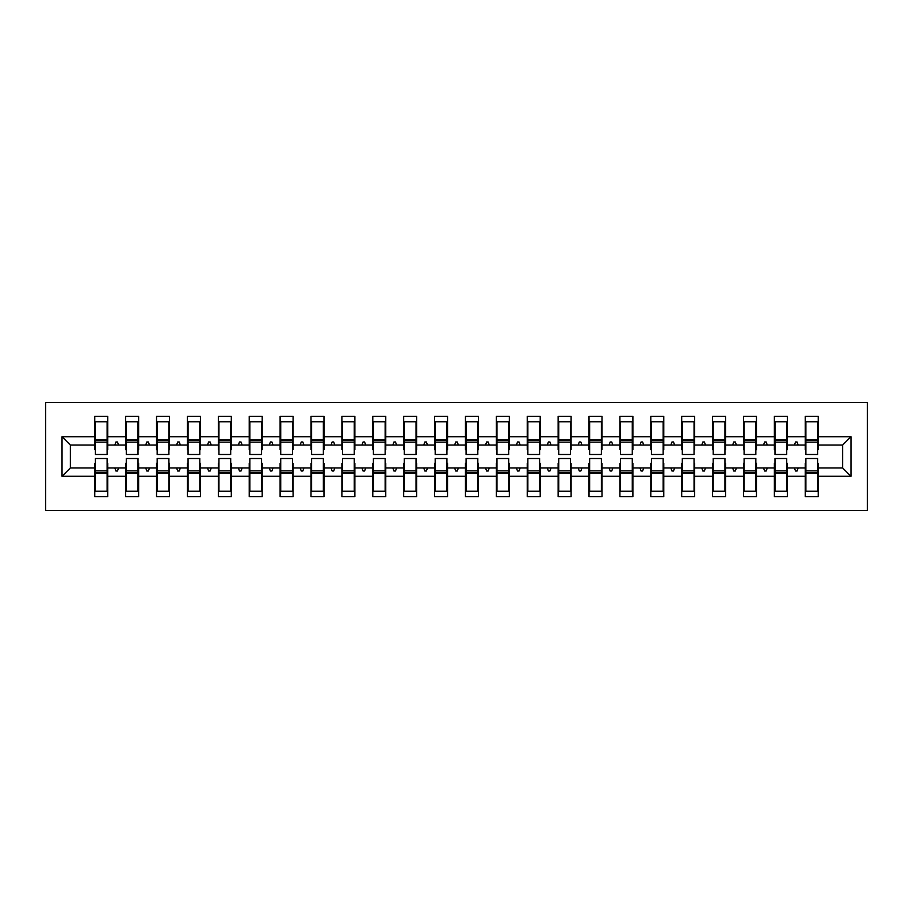 <?xml version="1.0" encoding="UTF-8"?>
<svg xmlns="http://www.w3.org/2000/svg" width="913" height="913" viewBox="0 0 913 913"><rect width="100%" height="100%" fill="white"/><g stroke="black" fill="none" stroke-linecap="round" stroke-linejoin="round"><path stroke-width="1.37" d="M45.65 510.561L867.35 510.561L867.35 402.439L45.65 402.439L45.65 510.561M805.882 463.29L805.255 463.29L805.255 467.935L787.337 467.935L787.337 463.29L786.721 463.29M850.973 476.266L842.642 467.935L842.642 445.065L850.973 436.734L850.973 476.266L818.231 476.266L818.231 496.661L805.255 496.661L805.255 467.935M842.642 445.065L818.231 445.065L818.231 416.339L805.255 416.339L805.255 436.734L787.337 436.734L787.337 449.71L786.721 449.71M805.882 449.71L805.255 449.71L805.255 436.734M774.989 463.29L774.372 463.29L774.372 467.935L756.455 467.935L756.455 463.29L755.838 463.29M805.255 476.266L787.337 476.266L787.337 496.661L774.372 496.661L774.372 467.935M787.337 436.734L787.337 416.339L774.372 416.339L774.372 436.734L756.455 436.734L756.455 449.71L755.838 449.71M774.989 449.71L774.372 449.71L774.372 436.734M744.095 463.29L743.479 463.29L743.479 467.935L725.561 467.935L725.561 463.29L724.945 463.29M774.372 476.266L756.455 476.266L756.455 496.661L743.479 496.661L743.479 467.935M756.455 436.734L756.455 416.339L743.479 416.339L743.479 436.734L725.561 436.734L725.561 449.71L724.945 449.71M744.095 449.71L743.479 449.71L743.479 436.734M713.201 463.29L712.585 463.29L712.585 467.935L694.667 467.935L694.667 463.29L694.051 463.29M743.479 476.266L725.561 476.266L725.561 496.661L712.585 496.661L712.585 467.935M725.561 436.734L725.561 416.339L712.585 416.339L712.585 436.734L694.667 436.734L694.667 449.71L694.051 449.71M713.201 449.71L712.585 449.71L712.585 436.734M682.308 463.29L681.691 463.29L681.691 467.935L663.774 467.935L663.774 463.29L663.158 463.29M712.585 476.266L694.667 476.266L694.667 496.661L681.691 496.661L681.691 467.935M694.667 436.734L694.667 416.339L681.691 416.339L681.691 436.734L663.774 436.734L663.774 449.71L663.158 449.71M682.308 449.71L681.691 449.71L681.691 436.734M651.426 463.29L650.809 463.29L650.809 467.935L632.892 467.935L632.892 463.29L632.275 463.29M681.691 476.266L663.774 476.266L663.774 496.661L650.809 496.661L650.809 467.935M663.774 436.734L663.774 416.339L650.809 416.339L650.809 436.734L632.892 436.734L632.892 449.71L632.275 449.71M651.426 449.71L650.809 449.71L650.809 436.734M620.532 463.29L619.916 463.29L619.916 467.935L601.998 467.935L601.998 463.29L601.382 463.29M650.809 476.266L632.892 476.266L632.892 496.661L619.916 496.661L619.916 467.935M632.892 436.734L632.892 416.339L619.916 416.339L619.916 436.734L601.998 436.734L601.998 449.71L601.382 449.71M620.532 449.71L619.916 449.71L619.916 436.734M589.638 463.29L589.022 463.29L589.022 467.935L571.104 467.935L571.104 463.29L570.488 463.29M619.916 476.266L601.998 476.266L601.998 496.661L589.022 496.661L589.022 467.935M601.998 436.734L601.998 416.339L589.022 416.339L589.022 436.734L571.104 436.734L571.104 449.71L570.488 449.71M589.638 449.71L589.022 449.71L589.022 436.734M558.745 463.29L558.128 463.29L558.128 467.935L540.211 467.935L540.211 463.29L539.594 463.29M589.022 476.266L571.104 476.266L571.104 496.661L558.128 496.661L558.128 467.935M571.104 436.734L571.104 416.339L558.128 416.339L558.128 436.734L540.211 436.734L540.211 449.71L539.594 449.71M558.745 449.71L558.128 449.71L558.128 436.734M527.862 463.29L527.235 463.29L527.235 467.935L509.328 467.935L509.328 463.29L508.701 463.29M558.128 476.266L540.211 476.266L540.211 496.661L527.235 496.661L527.235 467.935M540.211 436.734L540.211 416.339L527.235 416.339L527.235 436.734L509.328 436.734L509.328 449.71L508.701 449.71M527.862 449.71L527.235 449.71L527.235 436.734M496.969 463.29L496.352 463.29L496.352 467.935L478.435 467.935L478.435 463.29L477.819 463.29M527.235 476.266L509.328 476.266L509.328 496.661L496.352 496.661L496.352 467.935M509.328 436.734L509.328 416.339L496.352 416.339L496.352 436.734L478.435 436.734L478.435 449.71L477.819 449.71M496.969 449.71L496.352 449.71L496.352 436.734M466.075 463.29L465.459 463.29L465.459 467.935L447.541 467.935L447.541 463.29L446.925 463.29M496.352 476.266L478.435 476.266L478.435 496.661L465.459 496.661L465.459 467.935M478.435 436.734L478.435 416.339L465.459 416.339L465.459 436.734L447.541 436.734L447.541 449.71L446.925 449.71M466.075 449.71L465.459 449.71L465.459 436.734M435.181 463.29L434.565 463.29L434.565 467.935L416.648 467.935L416.648 463.29L416.031 463.29M465.459 476.266L447.541 476.266L447.541 496.661L434.565 496.661L434.565 467.935M447.541 436.734L447.541 416.339L434.565 416.339L434.565 436.734L416.648 436.734L416.648 449.71L416.031 449.71M435.181 449.71L434.565 449.71L434.565 436.734M404.299 463.29L403.672 463.29L403.672 467.935L385.765 467.935L385.765 463.29L385.138 463.29M434.565 476.266L416.648 476.266L416.648 496.661L403.672 496.661L403.672 467.935M416.648 436.734L416.648 416.339L403.672 416.339L403.672 436.734L385.765 436.734L385.765 449.71L385.138 449.71M404.299 449.71L403.672 449.71L403.672 436.734M373.406 463.29L372.789 463.29L372.789 467.935L354.872 467.935L354.872 463.29L354.255 463.29M403.672 476.266L385.765 476.266L385.765 496.661L372.789 496.661L372.789 467.935M385.765 436.734L385.765 416.339L372.789 416.339L372.789 436.734L354.872 436.734L354.872 449.71L354.255 449.71M373.406 449.71L372.789 449.71L372.789 436.734M342.512 463.29L341.896 463.29L341.896 467.935L323.978 467.935L323.978 463.29L323.362 463.29M372.789 476.266L354.872 476.266L354.872 496.661L341.896 496.661L341.896 467.935M354.872 436.734L354.872 416.339L341.896 416.339L341.896 436.734L323.978 436.734L323.978 449.71L323.362 449.71M342.512 449.71L341.896 449.71L341.896 436.734M311.618 463.29L311.002 463.29L311.002 467.935L293.084 467.935L293.084 463.29L292.468 463.29M341.896 476.266L323.978 476.266L323.978 496.661L311.002 496.661L311.002 467.935M323.978 436.734L323.978 416.339L311.002 416.339L311.002 436.734L293.084 436.734L293.084 449.71L292.468 449.71M311.618 449.71L311.002 449.71L311.002 436.734M280.725 463.29L280.108 463.29L280.108 467.935L262.191 467.935L262.191 463.29L261.575 463.29M311.002 476.266L293.084 476.266L293.084 496.661L280.108 496.661L280.108 467.935M293.084 436.734L293.084 416.339L280.108 416.339L280.108 436.734L262.191 436.734L262.191 449.71L261.575 449.71M280.725 449.71L280.108 449.71L280.108 436.734M249.842 463.29L249.226 463.29L249.226 467.935L231.309 467.935L231.309 463.29L230.692 463.29M280.108 476.266L262.191 476.266L262.191 496.661L249.226 496.661L249.226 467.935M262.191 436.734L262.191 416.339L249.226 416.339L249.226 436.734L231.309 436.734L231.309 449.71L230.692 449.71M249.842 449.71L249.226 449.71L249.226 436.734M218.949 463.29L218.333 463.29L218.333 467.935L200.415 467.935L200.415 463.29L199.799 463.29M249.226 476.266L231.309 476.266L231.309 496.661L218.333 496.661L218.333 467.935M231.309 436.734L231.309 416.339L218.333 416.339L218.333 436.734L200.415 436.734L200.415 449.71L199.799 449.71M218.949 449.71L218.333 449.71L218.333 436.734M188.055 463.29L187.439 463.29L187.439 467.935L169.521 467.935L169.521 463.29L168.905 463.29M218.333 476.266L200.415 476.266L200.415 496.661L187.439 496.661L187.439 467.935M200.415 436.734L200.415 416.339L187.439 416.339L187.439 436.734L169.521 436.734L169.521 449.71L168.905 449.71M188.055 449.71L187.439 449.71L187.439 436.734M157.162 463.29L156.545 463.29L156.545 467.935L138.628 467.935L138.628 463.29L138.011 463.29M187.439 476.266L169.521 476.266L169.521 496.661L156.545 496.661L156.545 467.935M169.521 436.734L169.521 416.339L156.545 416.339L156.545 436.734L138.628 436.734L138.628 449.71L138.011 449.71M157.162 449.71L156.545 449.71L156.545 436.734M126.279 463.29L125.663 463.29L125.663 467.935L107.745 467.935L107.745 496.661L94.769 496.661L94.769 467.935L70.358 467.935L62.027 476.266L62.027 436.734L70.358 445.065L70.358 467.935M156.545 476.266L138.628 476.266L138.628 496.661L125.663 496.661L125.663 467.935M138.628 436.734L138.628 416.339L125.663 416.339L125.663 436.734L107.745 436.734L107.745 416.339L94.769 416.339L94.769 436.734L62.027 436.734M126.279 449.71L125.663 449.71L125.663 436.734M95.386 463.29L94.769 463.29L94.769 467.935M95.386 449.71L94.769 449.71L94.769 436.734M817.614 463.29L818.231 463.29L818.231 476.266M818.231 445.065L818.231 449.71L817.614 449.71M787.337 476.266L787.337 467.935M756.455 476.266L756.455 467.935M725.561 476.266L725.561 467.935M694.667 476.266L694.667 467.935M663.774 476.266L663.774 467.935M632.892 476.266L632.892 467.935M601.998 476.266L601.998 467.935M571.104 476.266L571.104 467.935M540.211 476.266L540.211 467.935M509.328 476.266L509.328 467.935M478.435 476.266L478.435 467.935M447.541 476.266L447.541 467.935M416.648 476.266L416.648 467.935M385.765 476.266L385.765 467.935M354.872 476.266L354.872 467.935M323.978 476.266L323.978 467.935M293.084 476.266L293.084 467.935M262.191 476.266L262.191 467.935M231.309 476.266L231.309 467.935M200.415 476.266L200.415 467.935M169.521 476.266L169.521 467.935M138.628 476.266L138.628 467.935M850.973 436.734L818.231 436.734M125.663 476.266L107.745 476.266M94.769 476.266L62.027 476.266M794.401 445.065L798.202 445.065L797.072 441.983L795.531 441.983L794.401 445.065L787.337 445.065M805.255 445.065L798.202 445.065M794.401 467.935L795.531 471.017L797.072 471.017L798.202 467.935M763.508 445.065L767.308 445.065L766.178 441.983L764.638 441.983L763.508 445.065L756.455 445.065M774.372 445.065L767.308 445.065M763.508 467.935L764.638 471.017L766.178 471.017L767.308 467.935M732.625 445.065L736.414 445.065L735.296 441.983L733.744 441.983L732.625 445.065L725.561 445.065M743.479 445.065L736.414 445.065M732.625 467.935L733.744 471.017L735.296 471.017L736.414 467.935M701.732 445.065L705.521 445.065L704.402 441.983L702.85 441.983L701.732 445.065L694.667 445.065M712.585 445.065L705.521 445.065M701.732 467.935L702.85 471.017L704.402 471.017L705.521 467.935M670.838 445.065L674.639 445.065L673.509 441.983L671.968 441.983L670.838 445.065L663.774 445.065M681.691 445.065L674.639 445.065M670.838 467.935L671.968 471.017L673.509 471.017L674.639 467.935M639.945 445.065L643.745 445.065L642.615 441.983L641.074 441.983L639.945 445.065L632.892 445.065M650.809 445.065L643.745 445.065M639.945 467.935L641.074 471.017L642.615 471.017L643.745 467.935M609.062 445.065L612.851 445.065L611.733 441.983L610.181 441.983L609.062 445.065L601.998 445.065M619.916 445.065L612.851 445.065M609.062 467.935L610.181 471.017L611.733 471.017L612.851 467.935M578.169 445.065L581.958 445.065L580.839 441.983L579.287 441.983L578.169 445.065L571.104 445.065M589.022 445.065L581.958 445.065M578.169 467.935L579.287 471.017L580.839 471.017L581.958 467.935M547.275 445.065L551.064 445.065L549.946 441.983L548.405 441.983L547.275 445.065L540.211 445.065M558.128 445.065L551.064 445.065M547.275 467.935L548.405 471.017L549.946 471.017L551.064 467.935M516.381 445.065L520.182 445.065L519.052 441.983L517.511 441.983L516.381 445.065L509.328 445.065M527.235 445.065L520.182 445.065M516.381 467.935L517.511 471.017L519.052 471.017L520.182 467.935M485.499 445.065L489.288 445.065L488.158 441.983L486.618 441.983L485.499 445.065L478.435 445.065M496.352 445.065L489.288 445.065M485.499 467.935L486.618 471.017L488.158 471.017L489.288 467.935M454.606 445.065L458.394 445.065L457.276 441.983L455.724 441.983L454.606 445.065L447.541 445.065M465.459 445.065L458.394 445.065M454.606 467.935L455.724 471.017L457.276 471.017L458.394 467.935M423.712 445.065L427.501 445.065L426.382 441.983L424.842 441.983L423.712 445.065L416.648 445.065M434.565 445.065L427.501 445.065M423.712 467.935L424.842 471.017L426.382 471.017L427.501 467.935M392.818 445.065L396.619 445.065L395.489 441.983L393.948 441.983L392.818 445.065L385.765 445.065M403.672 445.065L396.619 445.065M392.818 467.935L393.948 471.017L395.489 471.017L396.619 467.935M361.936 445.065L365.725 445.065L364.595 441.983L363.054 441.983L361.936 445.065L354.872 445.065M372.789 445.065L365.725 445.065M361.936 467.935L363.054 471.017L364.595 471.017L365.725 467.935M331.042 445.065L334.831 445.065L333.713 441.983L332.161 441.983L331.042 445.065L323.978 445.065M341.896 445.065L334.831 445.065M331.042 467.935L332.161 471.017L333.713 471.017L334.831 467.935M300.149 445.065L303.938 445.065L302.819 441.983L301.267 441.983L300.149 445.065L293.084 445.065M311.002 445.065L303.938 445.065M300.149 467.935L301.267 471.017L302.819 471.017L303.938 467.935M269.255 445.065L273.055 445.065L271.926 441.983L270.385 441.983L269.255 445.065L262.191 445.065M280.108 445.065L273.055 445.065M269.255 467.935L270.385 471.017L271.926 471.017L273.055 467.935M238.361 445.065L242.162 445.065L241.032 441.983L239.491 441.983L238.361 445.065L231.309 445.065M249.226 445.065L242.162 445.065M238.361 467.935L239.491 471.017L241.032 471.017L242.162 467.935M207.479 445.065L211.268 445.065L210.15 441.983L208.598 441.983L207.479 445.065L200.415 445.065M218.333 445.065L211.268 445.065M207.479 467.935L208.598 471.017L210.15 471.017L211.268 467.935M176.586 445.065L180.375 445.065L179.256 441.983L177.704 441.983L176.586 445.065L169.521 445.065M187.439 445.065L180.375 445.065M176.586 467.935L177.704 471.017L179.256 471.017L180.375 467.935M145.692 445.065L149.492 445.065L148.363 441.983L146.822 441.983L145.692 445.065L138.628 445.065M156.545 445.065L149.492 445.065M145.692 467.935L146.822 471.017L148.363 471.017L149.492 467.935M114.798 445.065L118.599 445.065L117.469 441.983L115.928 441.983L114.798 445.065L107.745 445.065L107.745 436.734M125.663 445.065L118.599 445.065M114.798 467.935L115.928 471.017L117.469 471.017L118.599 467.935M107.118 463.29L107.745 463.29L107.745 467.935M107.745 445.065L107.745 449.71L107.118 449.71M94.769 445.065L70.358 445.065M842.642 467.935L818.231 467.935M94.769 421.749L95.386 421.749L94.769 421.749M95.386 442.132L95.386 421.749L107.745 421.749L107.118 421.749L107.118 454.491L95.386 454.491L95.386 442.132L107.118 442.132M107.118 470.868L107.118 491.251L94.769 491.251L95.386 491.251L95.386 458.509L107.118 458.509L107.118 470.868L95.386 470.868M125.663 421.749L126.279 421.749L125.663 421.749M126.279 442.132L126.279 421.749L138.628 421.749L138.011 421.749L138.011 454.491L126.279 454.491L126.279 442.132L138.011 442.132M138.011 470.868L138.011 491.251L125.663 491.251L126.279 491.251L126.279 458.509L138.011 458.509L138.011 470.868L126.279 470.868M156.545 421.749L157.162 421.749L156.545 421.749M157.162 442.132L157.162 421.749L169.521 421.749L168.905 421.749L168.905 454.491L157.162 454.491L157.162 442.132L168.905 442.132M168.905 470.868L168.905 491.251L156.545 491.251L157.162 491.251L157.162 458.509L168.905 458.509L168.905 470.868L157.162 470.868M187.439 421.749L188.055 421.749L187.439 421.749M188.055 442.132L188.055 421.749L200.415 421.749L199.799 421.749L199.799 454.491L188.055 454.491L188.055 442.132L199.799 442.132M199.799 470.868L199.799 491.251L187.439 491.251L188.055 491.251L188.055 458.509L199.799 458.509L199.799 470.868L188.055 470.868M218.333 421.749L218.949 421.749L218.333 421.749M218.949 442.132L218.949 421.749L231.309 421.749L230.692 421.749L230.692 454.491L218.949 454.491L218.949 442.132L230.692 442.132M230.692 470.868L230.692 491.251L218.333 491.251L218.949 491.251L218.949 458.509L230.692 458.509L230.692 470.868L218.949 470.868M249.226 421.749L249.842 421.749L249.226 421.749M249.842 442.132L249.842 421.749L262.191 421.749L261.575 421.749L261.575 454.491L249.842 454.491L249.842 442.132L261.575 442.132M261.575 470.868L261.575 491.251L249.226 491.251L249.842 491.251L249.842 458.509L261.575 458.509L261.575 470.868L249.842 470.868M280.108 421.749L280.725 421.749L280.108 421.749M280.725 442.132L280.725 421.749L293.084 421.749L292.468 421.749L292.468 454.491L280.725 454.491L280.725 442.132L292.468 442.132M292.468 470.868L292.468 491.251L280.108 491.251L280.725 491.251L280.725 458.509L292.468 458.509L292.468 470.868L280.725 470.868M311.002 421.749L311.618 421.749L311.002 421.749M311.618 442.132L311.618 421.749L323.978 421.749L323.362 421.749L323.362 454.491L311.618 454.491L311.618 442.132L323.362 442.132M323.362 470.868L323.362 491.251L311.002 491.251L311.618 491.251L311.618 458.509L323.362 458.509L323.362 470.868L311.618 470.868M341.896 421.749L342.512 421.749L341.896 421.749M342.512 442.132L342.512 421.749L354.872 421.749L354.255 421.749L354.255 454.491L342.512 454.491L342.512 442.132L354.255 442.132M354.255 470.868L354.255 491.251L341.896 491.251L342.512 491.251L342.512 458.509L354.255 458.509L354.255 470.868L342.512 470.868M372.789 421.749L373.406 421.749L372.789 421.749M373.406 442.132L373.406 421.749L385.765 421.749L385.138 421.749L385.138 454.491L373.406 454.491L373.406 442.132L385.138 442.132M385.138 470.868L385.138 491.251L372.789 491.251L373.406 491.251L373.406 458.509L385.138 458.509L385.138 470.868L373.406 470.868M403.672 421.749L404.299 421.749L403.672 421.749M404.299 442.132L404.299 421.749L416.648 421.749L416.031 421.749L416.031 454.491L404.299 454.491L404.299 442.132L416.031 442.132M416.031 470.868L416.031 491.251L403.672 491.251L404.299 491.251L404.299 458.509L416.031 458.509L416.031 470.868L404.299 470.868M434.565 421.749L435.181 421.749L434.565 421.749M435.181 442.132L435.181 421.749L447.541 421.749L446.925 421.749L446.925 454.491L435.181 454.491L435.181 442.132L446.925 442.132M446.925 470.868L446.925 491.251L434.565 491.251L435.181 491.251L435.181 458.509L446.925 458.509L446.925 470.868L435.181 470.868M465.459 421.749L466.075 421.749L465.459 421.749M466.075 442.132L466.075 421.749L478.435 421.749L477.819 421.749L477.819 454.491L466.075 454.491L466.075 442.132L477.819 442.132M477.819 470.868L477.819 491.251L465.459 491.251L466.075 491.251L466.075 458.509L477.819 458.509L477.819 470.868L466.075 470.868M496.352 421.749L496.969 421.749L496.352 421.749M496.969 442.132L496.969 421.749L509.328 421.749L508.701 421.749L508.701 454.491L496.969 454.491L496.969 442.132L508.701 442.132M508.701 470.868L508.701 491.251L496.352 491.251L496.969 491.251L496.969 458.509L508.701 458.509L508.701 470.868L496.969 470.868M527.235 421.749L527.862 421.749L527.235 421.749M527.862 442.132L527.862 421.749L540.211 421.749L539.594 421.749L539.594 454.491L527.862 454.491L527.862 442.132L539.594 442.132M539.594 470.868L539.594 491.251L527.235 491.251L527.862 491.251L527.862 458.509L539.594 458.509L539.594 470.868L527.862 470.868M558.128 421.749L558.745 421.749L558.128 421.749M558.745 442.132L558.745 421.749L571.104 421.749L570.488 421.749L570.488 454.491L558.745 454.491L558.745 442.132L570.488 442.132M570.488 470.868L570.488 491.251L558.128 491.251L558.745 491.251L558.745 458.509L570.488 458.509L570.488 470.868L558.745 470.868M589.022 421.749L589.638 421.749L589.022 421.749M589.638 442.132L589.638 421.749L601.998 421.749L601.382 421.749L601.382 454.491L589.638 454.491L589.638 442.132L601.382 442.132M601.382 470.868L601.382 491.251L589.022 491.251L589.638 491.251L589.638 458.509L601.382 458.509L601.382 470.868L589.638 470.868M619.916 421.749L620.532 421.749L619.916 421.749M620.532 442.132L620.532 421.749L632.892 421.749L632.275 421.749L632.275 454.491L620.532 454.491L620.532 442.132L632.275 442.132M632.275 470.868L632.275 491.251L619.916 491.251L620.532 491.251L620.532 458.509L632.275 458.509L632.275 470.868L620.532 470.868M650.809 421.749L651.426 421.749L650.809 421.749M651.426 442.132L651.426 421.749L663.774 421.749L663.158 421.749L663.158 454.491L651.426 454.491L651.426 442.132L663.158 442.132M663.158 470.868L663.158 491.251L650.809 491.251L651.426 491.251L651.426 458.509L663.158 458.509L663.158 470.868L651.426 470.868M681.691 421.749L682.308 421.749L681.691 421.749M682.308 442.132L682.308 421.749L694.667 421.749L694.051 421.749L694.051 454.491L682.308 454.491L682.308 442.132L694.051 442.132M694.051 470.868L694.051 491.251L681.691 491.251L682.308 491.251L682.308 458.509L694.051 458.509L694.051 470.868L682.308 470.868M712.585 421.749L713.201 421.749L712.585 421.749M713.201 442.132L713.201 421.749L725.561 421.749L724.945 421.749L724.945 454.491L713.201 454.491L713.201 442.132L724.945 442.132M724.945 470.868L724.945 491.251L712.585 491.251L713.201 491.251L713.201 458.509L724.945 458.509L724.945 470.868L713.201 470.868M743.479 421.749L744.095 421.749L743.479 421.749M744.095 442.132L744.095 421.749L756.455 421.749L755.838 421.749L755.838 454.491L744.095 454.491L744.095 442.132L755.838 442.132M755.838 470.868L755.838 491.251L743.479 491.251L744.095 491.251L744.095 458.509L755.838 458.509L755.838 470.868L744.095 470.868M774.372 421.749L774.989 421.749L774.372 421.749M774.989 442.132L774.989 421.749L787.337 421.749L786.721 421.749L786.721 454.491L774.989 454.491L774.989 442.132L786.721 442.132M786.721 470.868L786.721 491.251L774.372 491.251L774.989 491.251L774.989 458.509L786.721 458.509L786.721 470.868L774.989 470.868M805.255 421.749L805.882 421.749L805.255 421.749M805.882 442.132L805.882 421.749L818.231 421.749L817.614 421.749L817.614 454.491L805.882 454.491L805.882 442.132L817.614 442.132M817.614 470.868L817.614 491.251L805.255 491.251L805.882 491.251L805.882 458.509L817.614 458.509L817.614 470.868L805.882 470.868M95.386 483.525L94.769 483.525M107.745 483.525L107.118 483.525M107.118 472.717L95.386 472.717M107.118 429.475L107.745 429.475M94.769 429.475L95.386 429.475M95.386 440.283L107.118 440.283M138.011 429.475L138.628 429.475M125.663 429.475L126.279 429.475M126.279 440.283L138.011 440.283M168.905 429.475L169.521 429.475M156.545 429.475L157.162 429.475M157.162 440.283L168.905 440.283M199.799 429.475L200.415 429.475M187.439 429.475L188.055 429.475M188.055 440.283L199.799 440.283M230.692 429.475L231.309 429.475M218.333 429.475L218.949 429.475M218.949 440.283L230.692 440.283M126.279 483.525L125.663 483.525M138.628 483.525L138.011 483.525M138.011 472.717L126.279 472.717M157.162 483.525L156.545 483.525M169.521 483.525L168.905 483.525M168.905 472.717L157.162 472.717M188.055 483.525L187.439 483.525M200.415 483.525L199.799 483.525M199.799 472.717L188.055 472.717M218.949 483.525L218.333 483.525M231.309 483.525L230.692 483.525M230.692 472.717L218.949 472.717M261.575 429.475L262.191 429.475M249.226 429.475L249.842 429.475M249.842 440.283L261.575 440.283M249.842 483.525L249.226 483.525M262.191 483.525L261.575 483.525M261.575 472.717L249.842 472.717M292.468 429.475L293.084 429.475M280.108 429.475L280.725 429.475M280.725 440.283L292.468 440.283M280.725 483.525L280.108 483.525M293.084 483.525L292.468 483.525M292.468 472.717L280.725 472.717M323.362 429.475L323.978 429.475M311.002 429.475L311.618 429.475M311.618 440.283L323.362 440.283M311.618 483.525L311.002 483.525M323.978 483.525L323.362 483.525M323.362 472.717L311.618 472.717M354.255 429.475L354.872 429.475M341.896 429.475L342.512 429.475M342.512 440.283L354.255 440.283M342.512 483.525L341.896 483.525M354.872 483.525L354.255 483.525M354.255 472.717L342.512 472.717M385.138 429.475L385.765 429.475M372.789 429.475L373.406 429.475M373.406 440.283L385.138 440.283M373.406 483.525L372.789 483.525M385.765 483.525L385.138 483.525M385.138 472.717L373.406 472.717M416.031 429.475L416.648 429.475M403.672 429.475L404.299 429.475M404.299 440.283L416.031 440.283M404.299 483.525L403.672 483.525M416.648 483.525L416.031 483.525M416.031 472.717L404.299 472.717M446.925 429.475L447.541 429.475M434.565 429.475L435.181 429.475M435.181 440.283L446.925 440.283M435.181 483.525L434.565 483.525M447.541 483.525L446.925 483.525M446.925 472.717L435.181 472.717M477.819 429.475L478.435 429.475M465.459 429.475L466.075 429.475M466.075 440.283L477.819 440.283M466.075 483.525L465.459 483.525M478.435 483.525L477.819 483.525M477.819 472.717L466.075 472.717M508.701 429.475L509.328 429.475M496.352 429.475L496.969 429.475M496.969 440.283L508.701 440.283M496.969 483.525L496.352 483.525M509.328 483.525L508.701 483.525M508.701 472.717L496.969 472.717M539.594 429.475L540.211 429.475M527.235 429.475L527.862 429.475M527.862 440.283L539.594 440.283M527.862 483.525L527.235 483.525M540.211 483.525L539.594 483.525M539.594 472.717L527.862 472.717M570.488 429.475L571.104 429.475M558.128 429.475L558.745 429.475M558.745 440.283L570.488 440.283M558.745 483.525L558.128 483.525M571.104 483.525L570.488 483.525M570.488 472.717L558.745 472.717M601.382 429.475L601.998 429.475M589.022 429.475L589.638 429.475M589.638 440.283L601.382 440.283M589.638 483.525L589.022 483.525M601.998 483.525L601.382 483.525M601.382 472.717L589.638 472.717M632.275 429.475L632.892 429.475M619.916 429.475L620.532 429.475M620.532 440.283L632.275 440.283M620.532 483.525L619.916 483.525M632.892 483.525L632.275 483.525M632.275 472.717L620.532 472.717M663.158 429.475L663.774 429.475M650.809 429.475L651.426 429.475M651.426 440.283L663.158 440.283M651.426 483.525L650.809 483.525M663.774 483.525L663.158 483.525M663.158 472.717L651.426 472.717M694.051 429.475L694.667 429.475M681.691 429.475L682.308 429.475M682.308 440.283L694.051 440.283M682.308 483.525L681.691 483.525M694.667 483.525L694.051 483.525M694.051 472.717L682.308 472.717M724.945 429.475L725.561 429.475M712.585 429.475L713.201 429.475M713.201 440.283L724.945 440.283M713.201 483.525L712.585 483.525M725.561 483.525L724.945 483.525M724.945 472.717L713.201 472.717M755.838 429.475L756.455 429.475M743.479 429.475L744.095 429.475M744.095 440.283L755.838 440.283M744.095 483.525L743.479 483.525M756.455 483.525L755.838 483.525M755.838 472.717L744.095 472.717M786.721 429.475L787.337 429.475M774.372 429.475L774.989 429.475M774.989 440.283L786.721 440.283M774.989 483.525L774.372 483.525M787.337 483.525L786.721 483.525M786.721 472.717L774.989 472.717M817.614 429.475L818.231 429.475M805.255 429.475L805.882 429.475M805.882 440.283L817.614 440.283M805.882 483.525L805.255 483.525M818.231 483.525L817.614 483.525M817.614 472.717L805.882 472.717M107.118 473.185L95.386 473.185M95.386 439.815L107.118 439.815M126.279 439.815L138.011 439.815M157.162 439.815L168.905 439.815M188.055 439.815L199.799 439.815M218.949 439.815L230.692 439.815M138.011 473.185L126.279 473.185M168.905 473.185L157.162 473.185M199.799 473.185L188.055 473.185M230.692 473.185L218.949 473.185M249.842 439.815L261.575 439.815M261.575 473.185L249.842 473.185M280.725 439.815L292.468 439.815M292.468 473.185L280.725 473.185M311.618 439.815L323.362 439.815M323.362 473.185L311.618 473.185M342.512 439.815L354.255 439.815M354.255 473.185L342.512 473.185M373.406 439.815L385.138 439.815M385.138 473.185L373.406 473.185M404.299 439.815L416.031 439.815M416.031 473.185L404.299 473.185M435.181 439.815L446.925 439.815M446.925 473.185L435.181 473.185M466.075 439.815L477.819 439.815M477.819 473.185L466.075 473.185M496.969 439.815L508.701 439.815M508.701 473.185L496.969 473.185M527.862 439.815L539.594 439.815M539.594 473.185L527.862 473.185M558.745 439.815L570.488 439.815M570.488 473.185L558.745 473.185M589.638 439.815L601.382 439.815M601.382 473.185L589.638 473.185M620.532 439.815L632.275 439.815M632.275 473.185L620.532 473.185M651.426 439.815L663.158 439.815M663.158 473.185L651.426 473.185M682.308 439.815L694.051 439.815M694.051 473.185L682.308 473.185M713.201 439.815L724.945 439.815M724.945 473.185L713.201 473.185M744.095 439.815L755.838 439.815M755.838 473.185L744.095 473.185M774.989 439.815L786.721 439.815M786.721 473.185L774.989 473.185M805.882 439.815L817.614 439.815M817.614 473.185L805.882 473.185"/></g></svg>
